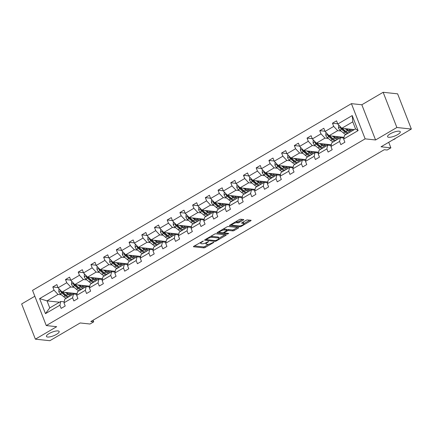 <?xml version="1.0" encoding="UTF-8"?>
<svg xmlns="http://www.w3.org/2000/svg" width="433" height="433" viewBox="0 0 433 433"><rect width="100%" height="100%" fill="white"/><g stroke="black" fill="none" stroke-linecap="round" stroke-linejoin="round"><path stroke-width="0.65" d="M388.71 137.288A6.825 1.959 158.7 0 0 396.206 135.383A6.825 1.959 158.7 0 0 400.287 131.756A6.825 1.959 158.7 0 0 399.139 131.177A6.825 1.959 158.7 0 0 391.643 133.083A6.825 1.959 158.7 0 0 387.567 136.714A6.825 1.959 158.7 0 0 388.71 137.288M47.587 337.026A6.825 1.959 158.7 0 0 55.083 335.12A6.825 1.959 158.7 0 0 59.159 331.494A6.825 1.959 158.7 0 0 58.017 330.92A6.825 1.959 158.7 0 0 50.52 332.825A6.825 1.959 158.7 0 0 46.445 336.452A6.825 1.959 158.7 0 0 47.587 337.026M203.304 240.986L193.849 246.247A1.045 0.303 158.7 0 0 193.437 246.691A1.045 0.303 158.7 0 0 193.616 246.778L203.846 247.871A1.045 0.303 158.7 0 0 205.21 247.465L213.713 242.485L213.875 242.117L211.818 243.048A3.35 0.963 158.7 0 1 207.439 244.353L206.584 244.261A3.35 0.963 158.7 0 1 206.027 243.979A3.35 0.963 158.7 0 1 207.326 242.567L208.587 241.554L206.53 242.48A3.35 0.963 158.7 0 1 202.151 243.784L201.302 243.692A3.35 0.963 158.7 0 1 200.739 243.411A3.35 0.963 158.7 0 1 202.043 242.004L203.304 240.986M34.829 296.242L21.65 303.955L35.376 339.163L49.849 340.711L80.165 322.964L90.01 324.014L93.717 321.843L93.079 320.209M383.151 92.289L361.836 104.764L375.568 139.973L396.877 127.497L383.151 92.289L397.624 93.837L411.35 129.045L381.035 146.792L390.88 147.848L388.715 142.295M396.877 127.497L411.35 129.045M243.324 220.051A1.045 0.303 158.7 0 0 243.736 219.612A1.045 0.303 158.7 0 0 243.557 219.52L240.688 219.217A1.045 0.303 158.7 0 0 239.319 219.623L229.88 225.149A1.045 0.303 158.7 0 0 229.474 225.588A1.045 0.303 158.7 0 0 229.652 225.68L239.882 226.773A1.045 0.303 158.7 0 0 241.246 226.362L250.685 220.835A1.045 0.303 158.7 0 0 251.091 220.397A1.045 0.303 158.7 0 0 250.918 220.31L247.454 219.937A1.045 0.303 158.7 0 0 246.085 220.343L242.042 222.708A1.045 0.303 158.7 0 0 241.636 223.152A1.045 0.303 158.7 0 0 241.814 223.239L243.53 223.423A2.798 0.806 158.7 0 1 244.001 223.661A2.798 0.806 158.7 0 1 242.328 225.149A2.798 0.806 158.7 0 1 239.254 225.929L232.516 225.209A2.798 0.806 158.7 0 1 232.05 224.971A2.798 0.806 158.7 0 1 233.723 223.488A2.798 0.806 158.7 0 1 236.797 222.703L237.917 222.822A1.045 0.303 158.7 0 0 239.287 222.416L243.324 220.051L243.102 219.471M390.88 147.848L387.167 150.018L384.277 149.704L90.822 321.535L93.717 321.843M375.568 139.973L365.143 138.858L46.266 325.573L32.54 290.364L351.417 103.649L365.143 138.858M35.376 339.163L56.685 326.688L46.266 325.573M215.813 233.782A1.045 0.303 158.7 0 0 214.443 234.188L205.004 239.714A1.045 0.303 158.7 0 0 204.598 240.158A1.045 0.303 158.7 0 0 204.771 240.245L215.001 241.338A1.045 0.303 158.7 0 0 216.37 240.932L225.809 235.406A1.045 0.303 158.7 0 0 226.215 234.962A1.045 0.303 158.7 0 0 226.042 234.875L215.813 233.782M217.442 232.434L226.881 226.903A1.045 0.303 158.7 0 1 228.251 226.497L238.48 227.59A1.045 0.303 158.7 0 1 238.653 227.677A1.045 0.303 158.7 0 1 238.247 228.121L234.21 230.486A1.045 0.303 158.7 0 1 232.84 230.892L228.694 230.448A1.045 0.303 158.7 0 0 227.325 230.859L224.646 232.429A1.045 0.303 158.7 0 0 224.234 232.867A1.045 0.303 158.7 0 0 224.413 232.954L228.732 233.419L227.612 234.074L217.209 232.959A1.045 0.303 158.7 0 1 217.036 232.873A1.045 0.303 158.7 0 1 217.442 232.434M343.65 139.053L344.522 135.318L355.525 128.877L358.075 130.609L343.65 139.053L344.895 142.24L340.82 144.627L339.575 141.439L330.936 146.5L332.181 149.688L328.106 152.07L326.861 148.887L318.223 153.942L319.467 157.13L315.392 159.517L314.152 156.329L305.514 161.385L306.753 164.572L302.678 166.959L301.438 163.771L292.8 168.832L294.039 172.02L289.969 174.402L288.724 171.214L280.086 176.274L281.331 179.462L277.255 181.849L276.01 178.661L267.372 183.716L268.617 186.904L264.541 189.291L263.296 186.103L254.658 191.159L255.903 194.347L251.827 196.734L250.588 193.546L241.95 198.606L243.189 201.794L239.113 204.176L237.874 200.993L229.236 206.048L230.475 209.236L226.405 211.623L225.16 208.435L216.522 213.491L217.767 216.679L213.691 219.066L212.446 215.878L203.808 220.938L205.053 224.126L200.977 226.508L199.732 223.32L191.099 228.38L192.339 231.568L188.263 233.955L187.024 230.767L178.385 235.823L179.625 239.011L175.554 241.398L174.31 238.21L165.671 243.265L166.916 246.453L162.84 248.84L161.596 245.652L152.957 250.712L154.202 253.9L150.127 256.287L148.882 253.099L140.243 258.155L141.488 261.343L137.413 263.729L136.173 260.542L127.535 265.597L128.774 268.785L124.699 271.172L123.459 267.984L114.821 273.044L116.06 276.232L111.99 278.614L110.745 275.426L102.107 280.487L103.352 283.675L99.276 286.061L98.031 282.873L89.393 287.929L90.638 291.117L86.562 293.504L85.317 290.316L76.684 295.376L77.924 298.559L73.848 300.946L72.609 297.758L63.97 302.819L65.21 306.007L61.14 308.393L59.895 305.205L45.47 313.649L39.609 298.613L54.033 290.17L52.788 286.982L56.864 284.595L58.109 287.783L66.747 282.727L65.502 279.539L69.578 277.152L70.823 280.34L79.456 275.28L78.216 272.092L82.292 269.71L83.531 272.898L92.169 267.838L90.93 264.65L95 262.263L96.245 265.451L104.883 260.395L103.639 257.207L107.714 254.821L108.959 258.008L117.597 252.948L116.353 249.765L120.428 247.378L121.673 250.566L130.311 245.506L129.066 242.318L133.142 239.931L134.382 243.119L143.02 238.063L141.78 234.875L145.856 232.489L147.096 235.676L155.734 230.621L154.494 227.433L158.565 225.046L159.809 228.234L168.448 223.174L167.203 219.986L171.279 217.604L172.523 220.792L181.162 215.731L179.917 212.543L183.993 210.157L185.237 213.345L193.876 208.289L192.631 205.101L196.706 202.714L197.946 205.902L206.584 200.842L205.345 197.654L209.415 195.272L210.66 198.46L219.298 193.399L218.053 190.211L222.129 187.825L223.374 191.013L232.012 185.957L230.767 182.769L234.843 180.382L236.088 183.57L244.726 178.515L243.481 175.327L247.557 172.94L248.796 176.128L257.435 171.067L256.195 167.88L260.271 165.498L261.51 168.681L270.149 163.625L268.909 160.437L272.979 158.05L274.224 161.238L282.863 156.183L281.618 152.995L285.693 150.608L286.938 153.796L295.577 148.736L294.332 145.548L298.407 143.166L299.652 146.354L308.291 141.293L307.046 138.105L311.121 135.718L312.361 138.906L320.999 133.851L319.76 130.663L323.835 128.276L325.075 131.464L333.713 126.409L332.468 123.221L336.544 120.834L337.789 124.022L352.213 115.573L358.075 130.609M344.056 137.326L329.064 135.718L337.702 130.663L341.052 131.02M345.507 131.497L345.989 131.551M337.702 130.663L333.713 126.409M329.064 135.718L325.075 131.464M330.936 146.5L331.808 142.76L340.446 137.705L339.575 141.439M343.878 138.073L340.446 137.705M331.342 144.768L316.35 143.166L324.988 138.105L328.344 138.463M332.798 138.939L333.275 138.993M324.988 138.105L320.999 133.851M316.35 143.166L312.361 138.906M318.223 153.942L319.099 150.208L327.738 145.147L326.861 148.887M331.169 145.515L327.738 145.147M318.628 152.21L303.641 150.608L312.28 145.553L315.63 145.91M320.084 146.386L320.561 146.435M312.28 145.553L308.291 141.293M303.641 150.608L299.652 146.354M305.514 161.385L306.385 157.65L315.024 152.589L314.152 156.329M318.455 152.957L315.024 152.589M305.915 159.653L290.927 158.05L299.566 152.995L302.916 153.352M307.37 153.829L307.847 153.877M299.566 152.995L295.577 148.736M290.927 158.05L286.938 153.796M292.8 168.832L293.671 165.092L302.31 160.037L301.438 163.771M305.741 160.405L302.31 160.037M293.206 167.1L278.213 165.498L286.852 160.437L290.202 160.795M294.656 161.271L295.138 161.325M286.852 160.437L282.863 156.183M278.213 165.498L274.224 161.238M280.086 176.274L280.957 172.54L289.596 167.479L288.724 171.214M293.027 167.847L289.596 167.479M280.492 174.542L265.499 172.94L274.138 167.88L277.488 168.242M281.943 168.718L282.424 168.767M274.138 167.88L270.149 163.625M265.499 172.94L261.51 168.681M267.372 183.716L268.249 179.982L276.887 174.921L276.01 178.661M280.313 175.289L276.887 174.921M267.778 181.984L252.791 180.382L261.429 175.327L264.779 175.684M269.234 176.161L269.71 176.209M261.429 175.327L257.435 171.067M252.791 180.382L248.796 176.128M254.658 191.159L255.535 187.424L264.173 182.369L263.296 186.103M267.605 182.731L264.173 182.369M255.064 189.432L240.077 187.825L248.715 182.769L252.066 183.127M256.52 183.603L256.996 183.657M248.715 182.769L244.726 178.515M240.077 187.825L236.088 183.57M241.95 198.606L242.821 194.866L251.459 189.811L250.588 193.546M254.891 190.179L251.459 189.811M242.35 196.874L227.363 195.272L236.001 190.211L239.352 190.569M243.806 191.045L244.282 191.099M236.001 190.211L232.012 185.957M227.363 195.272L223.374 191.013M229.236 206.048L230.107 202.314L238.745 197.253L237.874 200.993M242.177 197.621L238.745 197.253M229.642 204.316L214.649 202.714L223.287 197.659L226.638 198.016M231.092 198.493L231.574 198.541M223.287 197.659L219.298 193.399M214.649 202.714L210.66 198.46M216.522 213.491L217.393 209.756L226.031 204.695L225.16 208.435M229.463 205.063L226.031 204.695M216.928 211.759L201.935 210.157L210.573 205.101L213.929 205.459M218.378 205.935L218.86 205.984M210.573 205.101L206.584 200.842M201.935 210.157L197.946 205.902M203.808 220.938L204.685 217.198L213.323 212.143L212.446 215.878M216.754 212.511L213.323 212.143M204.214 219.206L189.226 217.604L197.865 212.543L201.215 212.901M205.67 213.377L206.146 213.431M197.865 212.543L193.876 208.289M189.226 217.604L185.237 213.345M191.099 228.38L191.971 224.646L200.609 219.585L199.732 223.32M204.04 219.953L200.609 219.585M191.5 226.648L176.512 225.046L185.151 219.986L188.501 220.348M192.956 220.825L193.432 220.873M185.151 219.986L181.162 215.731M176.512 225.046L172.523 220.792M178.385 235.823L179.257 232.088L187.895 227.027L187.024 230.767M191.326 227.395L187.895 227.027M178.791 234.091L163.798 232.489L172.437 227.433L175.787 227.79M180.242 228.267L180.723 228.315M172.437 227.433L168.448 223.174M163.798 232.489L159.809 228.234M165.671 243.265L166.543 239.53L175.181 234.475L174.31 238.21M178.613 234.838L175.181 234.475M166.077 241.538L151.085 239.931L159.723 234.875L163.073 235.233M167.528 235.709L168.009 235.763M159.723 234.875L155.734 230.621M151.085 239.931L147.096 235.676M152.957 250.712L153.834 246.972L162.472 241.917L161.596 245.652M165.899 242.285L162.472 241.917M153.363 248.98L138.376 247.378L147.014 242.318L150.365 242.675M154.819 243.151L155.295 243.205M147.014 242.318L143.02 238.063M138.376 247.378L134.382 243.119M140.243 258.155L141.12 254.42L149.758 249.359L148.882 253.099M153.19 249.727L149.758 249.359M140.649 256.423L125.662 254.821L134.3 249.765L137.651 250.122M142.105 250.599L142.581 250.647M134.3 249.765L130.311 245.506M125.662 254.821L121.673 250.566M127.535 265.597L128.406 261.862L137.044 256.807L136.173 260.542M140.476 257.17L137.044 256.807M127.935 263.865L112.948 262.263L121.586 257.207L124.937 257.565M129.391 258.041L129.868 258.09M121.586 257.207L117.597 252.948M112.948 262.263L108.959 258.008M114.821 273.044L115.692 269.304L124.331 264.249L123.459 267.984M127.762 264.617L124.331 264.249M115.227 271.312L100.234 269.71L108.872 264.65L112.223 265.007M116.677 265.483L117.159 265.537M108.872 264.65L104.883 260.395M100.234 269.71L96.245 265.451M102.107 280.487L102.978 276.752L111.617 271.691L110.745 275.426M115.048 272.059L111.617 271.691M102.513 278.755L87.52 277.152L96.158 272.092L99.514 272.454M103.963 272.931L104.445 272.979M96.158 272.092L92.169 267.838M87.52 277.152L83.531 272.898M89.393 287.929L90.27 284.194L98.908 279.133L98.031 282.873M102.34 279.501L98.908 279.133M89.799 286.197L74.812 284.595L83.45 279.539L86.8 279.897M91.255 280.373L91.731 280.422M83.45 279.539L79.456 275.28M74.812 284.595L70.823 280.34M76.684 295.376L77.556 291.636L86.194 286.581L85.317 290.316M89.626 286.944L86.194 286.581M77.085 293.644L62.098 292.042L70.736 286.982L74.086 287.339M78.541 287.815L79.017 287.869M70.736 286.982L66.747 282.727M62.098 292.042L58.109 287.783M63.97 302.819L64.842 299.079L73.48 294.023L72.609 297.758M76.912 294.391L73.48 294.023M59.51 302.202L47.018 300.865L58.022 294.424L61.372 294.786M65.827 295.257L66.303 295.311M58.022 294.424L54.033 290.17M39.609 298.613L47.018 300.865L49.768 307.906L60.766 301.465L59.895 305.205M361.836 104.764L351.417 103.649M355.525 128.877L352.781 121.835L341.778 128.276L354.27 129.613M64.198 301.833L60.766 301.465M343.991 137.597L343.878 137.304M331.277 145.044L331.164 144.746M318.564 152.486L318.45 152.194M305.85 159.929L305.736 159.636M293.141 167.376L293.022 167.078M280.427 174.818L280.313 174.521M267.713 182.261L267.599 181.968M254.999 189.703L254.885 189.41M242.291 197.15L242.171 196.853M229.577 204.593L229.463 204.3M216.863 212.035L216.749 211.742M204.149 219.482L204.035 219.185M191.435 226.924L191.321 226.627M178.726 234.367L178.607 234.074M166.012 241.809L165.899 241.517M153.298 249.256L153.185 248.959M140.584 256.699L140.471 256.406M127.876 264.141L127.757 263.849M115.162 271.588L115.048 271.291M102.448 279.031L102.334 278.733M89.734 286.473L89.62 286.181M77.02 293.92L76.906 293.623M49.768 307.906L45.47 313.649M341.778 128.276L337.789 124.022M352.213 115.573L352.781 121.835M58.011 287.539L52.788 286.982M70.725 280.097L65.502 279.539M83.439 272.655L78.216 272.092M96.153 265.207L90.93 264.65M108.862 257.765L103.639 257.207M121.576 250.323L116.353 249.765M134.29 242.875L129.066 242.318M147.004 235.433L141.78 234.875M159.712 227.991L154.494 227.433M172.426 220.549L167.203 219.986M185.14 213.101L179.917 212.543M197.854 205.659L192.631 205.101M210.568 198.217L205.345 197.654M223.276 190.769L218.053 190.211M235.99 183.327L230.767 182.769M248.704 175.885L243.481 175.327M261.418 168.437L256.195 167.88M274.127 160.995L268.909 160.437M286.841 153.553L281.618 152.995M299.555 146.11L294.332 145.548M312.269 138.663L307.046 138.105M324.983 131.221L319.76 130.663M337.691 123.778L332.468 123.221M200.36 242.437A3.35 0.963 158.7 0 0 200.365 242.458L200.739 243.411M205.637 242.94A3.35 0.963 158.7 0 0 205.653 243.027L206.027 243.979M194.363 245.944L203.472 246.918A1.045 0.303 158.7 0 0 204.841 246.512L208.722 244.239M218.925 238.264L224.922 234.756M205.523 239.411L206.362 239.503M206.682 239.287L206.519 239.655L215.499 240.613L217.615 239.649A3.35 0.963 158.7 0 0 218.919 238.242A3.35 0.963 158.7 0 0 218.356 237.955L212.219 237.3A3.35 0.963 158.7 0 0 207.84 238.605L206.682 239.287L206.503 238.837M218.919 238.242L218.546 237.289A3.35 0.963 158.7 0 0 217.983 237.008L218.356 237.955M210.562 236.461A3.35 0.963 158.7 0 1 211.845 236.348L217.983 237.008M237.36 227.471L233.836 229.533L234.21 230.486M226.805 229.993L226.952 229.907A1.045 0.303 158.7 0 1 228.321 229.501L232.467 229.939A1.045 0.303 158.7 0 0 233.836 229.533M224.207 232.797L223.049 232.673M219.666 232.31L217.961 232.131M224.386 229.988A2.798 0.806 158.7 0 0 221.312 230.773A2.798 0.806 158.7 0 0 219.639 232.261A2.798 0.806 158.7 0 0 220.105 232.494L222.481 232.748A1.045 0.303 158.7 0 0 223.85 232.342L226.529 230.773A1.045 0.303 158.7 0 0 226.935 230.329A1.045 0.303 158.7 0 0 226.762 230.242L224.386 229.988L224.018 229.035A2.798 0.806 158.7 0 0 223.152 229.089M226.935 230.329L226.562 229.382A1.045 0.303 158.7 0 0 226.389 229.29L226.762 230.242M224.018 229.035L226.389 229.29M235.606 221.799A2.798 0.806 158.7 0 1 236.423 221.75L237.549 221.869A1.045 0.303 158.7 0 0 238.919 221.463L242.437 219.401M244.001 223.661L243.627 222.708A2.798 0.806 158.7 0 0 243.162 222.47L243.53 223.423M242.561 222.405L243.162 222.47M243.974 223.596L249.798 220.186M230.399 224.846L232.077 225.025M59.364 289.125L58.904 289.396L58.834 291.777A2.825 1.31 59.6 0 0 60.328 293.91L63.689 296.713A8.157 3.789 59.6 0 0 66.438 298.148M68.041 293.552A6.771 3.145 59.6 0 0 67.916 292.887L67.867 292.654M65.448 292.399L67.764 294.326A8.157 3.789 59.6 0 0 70.509 295.761M72.836 294.402A8.157 3.789 59.6 0 0 73.069 293.211M66.823 292.546L67.77 293.341A6.771 3.145 59.6 0 0 71.239 294.348A6.771 3.145 59.6 0 0 72.073 293.109M60.891 290.754L60.728 291.593A2.825 1.31 59.6 0 0 61.876 293.006L65.237 295.809A8.157 3.789 59.6 0 0 67.986 297.244M70.541 293.931A8.157 3.789 59.6 0 0 70.427 292.93M69.616 292.843A6.771 3.145 -120.4 0 1 69.583 294.413M67.147 295.918A6.771 3.145 -120.4 0 1 65.248 294.819L61.887 292.015A1.44 0.666 -120.4 0 1 61.562 291.68L60.728 291.593M68.961 296.67A8.157 3.789 -120.4 0 1 66.217 295.236L62.855 292.432A2.825 1.31 -120.4 0 1 62.482 292.08M70.325 294.554A6.771 3.145 59.6 0 0 70.639 292.952M72.078 281.683L71.618 281.953L71.542 284.335A2.825 1.31 59.6 0 0 73.042 286.467L76.403 289.271A8.157 3.789 59.6 0 0 79.147 290.705M80.754 286.11A6.771 3.145 59.6 0 0 80.63 285.444L80.581 285.212M78.162 284.952L80.473 286.884A8.157 3.789 59.6 0 0 83.223 288.318M85.545 286.96A8.157 3.789 59.6 0 0 85.783 285.769M79.531 285.103L80.484 285.894A6.771 3.145 59.6 0 0 83.953 286.9A6.771 3.145 59.6 0 0 84.787 285.661M73.605 283.306L73.442 284.145A2.825 1.31 59.6 0 0 74.59 285.564L77.951 288.367A8.157 3.789 59.6 0 0 80.695 289.796M83.255 286.489A8.157 3.789 59.6 0 0 83.141 285.488M82.33 285.401A6.771 3.145 -120.4 0 1 82.297 286.971M79.856 288.475A6.771 3.145 -120.4 0 1 77.956 287.377L74.6 284.573A1.44 0.666 -120.4 0 1 74.276 284.237L73.442 284.145M81.675 289.228A8.157 3.789 -120.4 0 1 78.925 287.793L75.569 284.99A2.825 1.31 -120.4 0 1 75.196 284.638M83.039 287.111A6.771 3.145 59.6 0 0 83.353 285.509M84.792 274.241L84.332 274.511L84.256 276.887A2.825 1.31 59.6 0 0 85.756 279.025L89.111 281.829A8.157 3.789 59.6 0 0 91.861 283.263M93.468 278.668A6.771 3.145 59.6 0 0 93.344 278.002L93.29 277.77M90.876 277.51L93.187 279.442A8.157 3.789 59.6 0 0 95.937 280.876M98.259 279.512A8.157 3.789 59.6 0 0 98.491 278.327M92.245 277.656L93.198 278.451A6.771 3.145 59.6 0 0 96.667 279.458A6.771 3.145 59.6 0 0 97.495 278.219M86.313 275.864L86.156 276.703A2.825 1.31 59.6 0 0 87.304 278.116L90.659 280.92A8.157 3.789 59.6 0 0 93.409 282.354M95.969 279.041A8.157 3.789 59.6 0 0 95.855 278.046M95.038 277.954A6.771 3.145 -120.4 0 1 95.011 279.523M92.57 281.033A6.771 3.145 -120.4 0 1 90.67 279.929L87.309 277.125A1.44 0.666 -120.4 0 1 86.99 276.795L86.156 276.703M94.389 281.78A8.157 3.789 -120.4 0 1 91.639 280.346L88.278 277.542A2.825 1.31 -120.4 0 1 87.91 277.196M95.747 279.669A6.771 3.145 59.6 0 0 96.061 278.067M97.506 266.793L97.041 267.064L96.97 269.445A2.825 1.31 59.6 0 0 98.464 271.578L101.825 274.381A8.157 3.789 59.6 0 0 104.575 275.816M106.182 271.22A6.771 3.145 59.6 0 0 106.058 270.56L106.004 270.327M103.584 270.068L105.901 272A8.157 3.789 59.6 0 0 108.651 273.429M110.972 272.07A8.157 3.789 59.6 0 0 111.205 270.879M104.959 270.214L105.912 271.009A6.771 3.145 59.6 0 0 109.381 272.016A6.771 3.145 59.6 0 0 110.209 270.777M99.027 268.422L98.87 269.261A2.825 1.31 59.6 0 0 100.012 270.674L103.373 273.477A8.157 3.789 59.6 0 0 106.123 274.912M108.683 271.599A8.157 3.789 59.6 0 0 108.564 270.598M107.752 270.511A6.771 3.145 -120.4 0 1 107.725 272.081M105.284 273.591A6.771 3.145 -120.4 0 1 103.384 272.487L100.023 269.683A1.44 0.666 -120.4 0 1 99.704 269.348L98.87 269.261M107.103 274.338A8.157 3.789 -120.4 0 1 104.353 272.904L100.992 270.1A2.825 1.31 -120.4 0 1 100.624 269.748M108.461 272.227A6.771 3.145 59.6 0 0 108.775 270.62M110.215 259.351L109.755 259.621L109.684 262.003A2.825 1.31 59.6 0 0 111.178 264.135L114.539 266.939A8.157 3.789 59.6 0 0 117.289 268.373M118.891 263.778A6.771 3.145 59.6 0 0 118.772 263.112L118.718 262.88M116.298 262.625L118.615 264.552A8.157 3.789 59.6 0 0 121.359 265.986M123.686 264.628A8.157 3.789 59.6 0 0 123.919 263.437M117.673 262.771L118.626 263.562A6.771 3.145 59.6 0 0 122.09 264.568A6.771 3.145 59.6 0 0 122.923 263.329M111.741 260.975L111.579 261.813A2.825 1.31 59.6 0 0 112.726 263.232L116.087 266.035A8.157 3.789 59.6 0 0 118.837 267.464M121.392 264.157A8.157 3.789 59.6 0 0 121.278 263.156M120.466 263.069A6.771 3.145 -120.4 0 1 120.434 264.639M117.998 266.143A6.771 3.145 -120.4 0 1 116.098 265.045L112.737 262.241A1.44 0.666 -120.4 0 1 112.412 261.905L111.579 261.813M119.811 266.896A8.157 3.789 -120.4 0 1 117.067 265.461L113.706 262.658A2.825 1.31 -120.4 0 1 113.338 262.306M121.175 264.779A6.771 3.145 59.6 0 0 121.489 263.177M122.929 251.909L122.469 252.179L122.398 254.555A2.825 1.31 59.6 0 0 123.892 256.693L127.253 259.497A8.157 3.789 59.6 0 0 129.997 260.931M131.605 256.336A6.771 3.145 59.6 0 0 131.48 255.67L131.432 255.438M129.012 255.178L131.329 257.11A8.157 3.789 59.6 0 0 134.073 258.544M136.395 257.186A8.157 3.789 59.6 0 0 136.633 255.995M130.382 255.324L131.334 256.12A6.771 3.145 59.6 0 0 134.804 257.126A6.771 3.145 59.6 0 0 135.637 255.887M124.455 253.532L124.293 254.371A2.825 1.31 59.6 0 0 125.44 255.784L128.801 258.588A8.157 3.789 59.6 0 0 131.545 260.022M134.106 256.709A8.157 3.789 59.6 0 0 133.992 255.714M133.18 255.627A6.771 3.145 -120.4 0 1 133.148 257.197M130.706 258.701A6.771 3.145 -120.4 0 1 128.812 257.597L125.451 254.793A1.44 0.666 -120.4 0 1 125.126 254.463L124.293 254.371M132.525 259.448A8.157 3.789 -120.4 0 1 129.776 258.019L126.42 255.216A2.825 1.31 -120.4 0 1 126.046 254.864M133.889 257.337A6.771 3.145 59.6 0 0 134.203 255.735M135.643 244.461L135.183 244.732L135.107 247.113A2.825 1.31 59.6 0 0 136.606 249.251L139.967 252.055A8.157 3.789 59.6 0 0 142.711 253.484M144.319 248.894A6.771 3.145 59.6 0 0 144.194 248.228L144.146 247.995M141.726 247.736L144.037 249.668A8.157 3.789 59.6 0 0 146.787 251.102M149.109 249.738A8.157 3.789 59.6 0 0 149.347 248.547M143.096 247.882L144.048 248.677A6.771 3.145 59.6 0 0 147.518 249.684A6.771 3.145 59.6 0 0 148.346 248.445M137.169 246.09L137.007 246.929A2.825 1.31 59.6 0 0 138.154 248.342L141.515 251.145A8.157 3.789 59.6 0 0 144.259 252.58M146.819 249.267A8.157 3.789 59.6 0 0 146.706 248.266M145.894 248.179A6.771 3.145 -120.4 0 1 145.861 249.749M143.42 251.259A6.771 3.145 -120.4 0 1 141.521 250.155L138.165 247.351A1.44 0.666 -120.4 0 1 137.84 247.016L137.007 246.929M145.239 252.006A8.157 3.789 -120.4 0 1 142.489 250.572L139.128 247.768A2.825 1.31 -120.4 0 1 138.76 247.416M146.603 249.895A6.771 3.145 59.6 0 0 146.911 248.288M148.357 237.019L147.897 237.289L147.821 239.671A2.825 1.31 59.6 0 0 149.315 241.803L152.676 244.607A8.157 3.789 59.6 0 0 155.425 246.041M157.033 241.446A6.771 3.145 59.6 0 0 156.908 240.78L156.854 240.548M154.44 240.293L156.751 242.22A8.157 3.789 59.6 0 0 159.501 243.655M161.823 242.296A8.157 3.789 59.6 0 0 162.056 241.105M155.81 240.439L156.762 241.235A6.771 3.145 59.6 0 0 160.232 242.236A6.771 3.145 59.6 0 0 161.06 241.002M149.878 238.648L149.721 239.487A2.825 1.31 59.6 0 0 150.868 240.9L154.224 243.703A8.157 3.789 59.6 0 0 156.973 245.138M159.533 241.825A8.157 3.789 59.6 0 0 159.42 240.824M158.602 240.737A6.771 3.145 -120.4 0 1 158.575 242.307M156.134 243.811A6.771 3.145 -120.4 0 1 154.235 242.713L150.873 239.909A1.44 0.666 -120.4 0 1 150.554 239.573L149.721 239.487M157.953 244.564A8.157 3.789 -120.4 0 1 155.203 243.13L151.842 240.326A2.825 1.31 -120.4 0 1 151.474 239.974M159.312 242.448A6.771 3.145 59.6 0 0 159.625 240.845M161.071 229.577L160.605 229.847L160.535 232.229A2.825 1.31 59.6 0 0 162.029 234.361L165.39 237.165A8.157 3.789 59.6 0 0 168.139 238.599M169.741 234.004A6.771 3.145 59.6 0 0 169.622 233.338L169.568 233.106M167.149 232.846L169.465 234.778A8.157 3.789 59.6 0 0 172.215 236.212M174.537 234.854A8.157 3.789 59.6 0 0 174.77 233.663M168.524 232.997L169.476 233.788A6.771 3.145 59.6 0 0 172.94 234.794A6.771 3.145 59.6 0 0 173.774 233.555M162.591 231.2L162.435 232.039A2.825 1.31 59.6 0 0 163.577 233.452L166.938 236.256A8.157 3.789 59.6 0 0 169.687 237.69M172.247 234.383A8.157 3.789 59.6 0 0 172.128 233.382M171.316 233.295A6.771 3.145 -120.4 0 1 171.284 234.865M168.848 236.369A6.771 3.145 -120.4 0 1 166.949 235.271L163.587 232.467A1.44 0.666 -120.4 0 1 163.263 232.131L162.435 232.039M170.662 237.116A8.157 3.789 -120.4 0 1 167.917 235.687L164.556 232.884A2.825 1.31 -120.4 0 1 164.188 232.532M172.025 235.005A6.771 3.145 59.6 0 0 172.339 233.403M173.779 222.134L173.319 222.405L173.249 224.781A2.825 1.31 59.6 0 0 174.743 226.919L178.104 229.723A8.157 3.789 59.6 0 0 180.853 231.152M182.455 226.562A6.771 3.145 59.6 0 0 182.331 225.896L182.282 225.663M179.863 225.404L182.179 227.336A8.157 3.789 59.6 0 0 184.923 228.77M187.251 227.406A8.157 3.789 59.6 0 0 187.484 226.221M181.238 225.55L182.185 226.345A6.771 3.145 59.6 0 0 185.654 227.352A6.771 3.145 59.6 0 0 186.488 226.113M175.305 223.758L175.143 224.597A2.825 1.31 59.6 0 0 176.291 226.01L179.652 228.813A8.157 3.789 59.6 0 0 182.401 230.248M184.956 226.935A8.157 3.789 59.6 0 0 184.842 225.934M184.03 225.847A6.771 3.145 -120.4 0 1 183.998 227.417M181.562 228.927A6.771 3.145 -120.4 0 1 179.663 227.823L176.301 225.019A1.44 0.666 -120.4 0 1 175.977 224.684L175.143 224.597M183.376 229.674A8.157 3.789 -120.4 0 1 180.631 228.24L177.27 225.436A2.825 1.31 -120.4 0 1 176.897 225.09M184.739 227.563A6.771 3.145 59.6 0 0 185.053 225.961M186.493 214.687L186.033 214.957L185.957 217.339A2.825 1.31 59.6 0 0 187.457 219.471L190.818 222.275A8.157 3.789 59.6 0 0 193.562 223.709M195.169 219.114A6.771 3.145 59.6 0 0 195.045 218.454L194.996 218.221M192.577 217.961L194.888 219.894A8.157 3.789 59.6 0 0 197.637 221.323M199.959 219.964A8.157 3.789 59.6 0 0 200.198 218.773M193.946 218.108L194.899 218.903A6.771 3.145 59.6 0 0 198.368 219.91A6.771 3.145 59.6 0 0 199.202 218.67M188.019 216.316L187.857 217.155A2.825 1.31 59.6 0 0 189.005 218.568L192.366 221.371A8.157 3.789 59.6 0 0 195.11 222.806M197.67 219.493A8.157 3.789 59.6 0 0 197.556 218.492M196.744 218.405A6.771 3.145 -120.4 0 1 196.712 219.975M194.271 221.485A6.771 3.145 -120.4 0 1 192.371 220.381L189.015 217.577A1.44 0.666 -120.4 0 1 188.691 217.242L187.857 217.155M196.089 222.232A8.157 3.789 -120.4 0 1 193.34 220.798L189.984 217.994A2.825 1.31 -120.4 0 1 189.611 217.642M197.453 220.116A6.771 3.145 59.6 0 0 197.767 218.513M199.207 207.245L198.747 207.515L198.671 209.897A2.825 1.31 59.6 0 0 200.17 212.029L203.526 214.833A8.157 3.789 59.6 0 0 206.276 216.267M207.883 211.672A6.771 3.145 59.6 0 0 207.759 211.006L207.705 210.774M205.291 210.519L207.602 212.446A8.157 3.789 59.6 0 0 210.351 213.88M212.673 212.522A8.157 3.789 59.6 0 0 212.906 211.331M206.66 210.665L207.613 211.456A6.771 3.145 59.6 0 0 211.082 212.462A6.771 3.145 59.6 0 0 211.91 211.223M200.728 208.868L200.571 209.707A2.825 1.31 59.6 0 0 201.718 211.125L205.074 213.929A8.157 3.789 59.6 0 0 207.824 215.358M210.384 212.051A8.157 3.789 59.6 0 0 210.27 211.05M209.458 210.963A6.771 3.145 -120.4 0 1 209.426 212.533M206.985 214.037A6.771 3.145 -120.4 0 1 205.085 212.939L201.724 210.135A1.44 0.666 -120.4 0 1 201.405 209.799L200.571 209.707M208.803 214.79A8.157 3.789 -120.4 0 1 206.054 213.355L202.693 210.552A2.825 1.31 -120.4 0 1 202.325 210.2M210.162 212.673A6.771 3.145 59.6 0 0 210.476 211.071M211.921 199.802L211.456 200.073L211.385 202.449A2.825 1.31 59.6 0 0 212.879 204.587L216.24 207.391A8.157 3.789 59.6 0 0 218.99 208.825M220.597 204.23A6.771 3.145 59.6 0 0 220.473 203.564L220.419 203.331M217.999 203.072L220.316 205.004A8.157 3.789 59.6 0 0 223.065 206.438M225.387 205.08A8.157 3.789 59.6 0 0 225.62 203.889M219.374 203.218L220.327 204.013A6.771 3.145 59.6 0 0 223.796 205.02A6.771 3.145 59.6 0 0 224.624 203.781M213.442 201.426L213.285 202.265A2.825 1.31 59.6 0 0 214.427 203.678L217.788 206.481A8.157 3.789 59.6 0 0 220.538 207.916M223.098 204.603A8.157 3.789 59.6 0 0 222.979 203.607M222.167 203.521A6.771 3.145 -120.4 0 1 222.14 205.09M219.699 206.595A6.771 3.145 -120.4 0 1 217.799 205.491L214.438 202.687A1.44 0.666 -120.4 0 1 214.119 202.357L213.285 202.265M221.517 207.342A8.157 3.789 -120.4 0 1 218.768 205.913L215.407 203.109A2.825 1.31 -120.4 0 1 215.039 202.758M222.876 205.231A6.771 3.145 59.6 0 0 223.19 203.629M224.63 192.355L224.17 192.625L224.099 195.007A2.825 1.31 59.6 0 0 225.593 197.145L228.954 199.949A8.157 3.789 59.6 0 0 231.704 201.377M233.306 196.788A6.771 3.145 59.6 0 0 233.187 196.122L233.133 195.889M230.713 195.629L233.03 197.562A8.157 3.789 59.6 0 0 235.774 198.996M238.101 197.632A8.157 3.789 59.6 0 0 238.334 196.441M232.088 195.776L233.041 196.571A6.771 3.145 59.6 0 0 236.505 197.578A6.771 3.145 59.6 0 0 237.338 196.338M226.156 193.984L225.994 194.823A2.825 1.31 59.6 0 0 227.141 196.236L230.502 199.039A8.157 3.789 59.6 0 0 233.252 200.474M235.806 197.161A8.157 3.789 59.6 0 0 235.693 196.16M234.881 196.073A6.771 3.145 -120.4 0 1 234.848 197.643M232.413 199.153A6.771 3.145 -120.4 0 1 230.513 198.049L227.152 195.245A1.44 0.666 -120.4 0 1 226.827 194.91L225.994 194.823M234.226 199.9A8.157 3.789 -120.4 0 1 231.482 198.466L228.121 195.662A2.825 1.31 -120.4 0 1 227.753 195.31M235.59 197.789A6.771 3.145 59.6 0 0 235.904 196.181M237.344 184.913L236.883 185.183L236.813 187.565A2.825 1.31 59.6 0 0 238.307 189.697L241.668 192.501A8.157 3.789 59.6 0 0 244.412 193.935M246.02 189.34A6.771 3.145 59.6 0 0 245.895 188.674L245.847 188.442M243.427 188.187L245.744 190.114A8.157 3.789 59.6 0 0 248.488 191.548M250.81 190.19A8.157 3.789 59.6 0 0 251.048 188.999M244.797 188.333L245.749 189.129A6.771 3.145 59.6 0 0 249.219 190.13A6.771 3.145 59.6 0 0 250.052 188.896M238.87 186.542L238.707 187.381A2.825 1.31 59.6 0 0 239.855 188.793L243.216 191.597A8.157 3.789 59.6 0 0 245.96 193.031M248.52 189.719A8.157 3.789 59.6 0 0 248.407 188.718M247.595 188.631A6.771 3.145 -120.4 0 1 247.562 190.201M245.121 191.705A6.771 3.145 -120.4 0 1 243.227 190.607L239.866 187.803A1.44 0.666 -120.4 0 1 239.541 187.467L238.707 187.381M246.94 192.458A8.157 3.789 -120.4 0 1 244.19 191.023L240.835 188.22A2.825 1.31 -120.4 0 1 240.461 187.868M248.304 190.341A6.771 3.145 59.6 0 0 248.618 188.739M250.058 177.47L249.597 177.741L249.522 180.123A2.825 1.31 59.6 0 0 251.021 182.255L254.382 185.059A8.157 3.789 59.6 0 0 257.126 186.493M258.734 181.898A6.771 3.145 59.6 0 0 258.609 181.232L258.561 180.999M256.141 180.74L258.452 182.672A8.157 3.789 59.6 0 0 261.202 184.106M263.524 182.748A8.157 3.789 59.6 0 0 263.762 181.557M257.511 180.886L258.463 181.681A6.771 3.145 59.6 0 0 261.933 182.688A6.771 3.145 59.6 0 0 262.761 181.449M251.584 179.094L251.421 179.933A2.825 1.31 59.6 0 0 252.569 181.346L255.93 184.149A8.157 3.789 59.6 0 0 258.674 185.584M261.234 182.271A8.157 3.789 59.6 0 0 261.121 181.275M260.309 181.189A6.771 3.145 -120.4 0 1 260.276 182.758M257.835 184.263A6.771 3.145 -120.4 0 1 255.935 183.164L252.58 180.361A1.44 0.666 -120.4 0 1 252.255 180.025L251.421 179.933M259.654 185.01A8.157 3.789 -120.4 0 1 256.904 183.581L253.543 180.778A2.825 1.31 -120.4 0 1 253.175 180.426M261.018 182.899A6.771 3.145 59.6 0 0 261.326 181.297M262.771 170.028L262.311 170.293L262.236 172.675A2.825 1.31 59.6 0 0 263.729 174.813L267.091 177.617A8.157 3.789 59.6 0 0 269.84 179.046M271.448 174.456A6.771 3.145 59.6 0 0 271.323 173.79L271.269 173.557M268.855 173.297L271.166 175.23A8.157 3.789 59.6 0 0 273.916 176.664M276.238 175.3A8.157 3.789 59.6 0 0 276.471 174.115M270.224 173.444L271.177 174.239A6.771 3.145 59.6 0 0 274.646 175.246A6.771 3.145 59.6 0 0 275.475 174.006M264.292 171.652L264.135 172.491A2.825 1.31 59.6 0 0 265.283 173.904L268.639 176.707A8.157 3.789 59.6 0 0 271.388 178.142M273.948 174.829A8.157 3.789 59.6 0 0 273.835 173.828M273.017 173.741A6.771 3.145 -120.4 0 1 272.99 175.311M270.549 176.821A6.771 3.145 -120.4 0 1 268.649 175.717L265.288 172.913A1.44 0.666 -120.4 0 1 264.969 172.578L264.135 172.491M272.368 177.568A8.157 3.789 -120.4 0 1 269.618 176.134L266.257 173.33A2.825 1.31 -120.4 0 1 265.889 172.984M273.726 175.457A6.771 3.145 59.6 0 0 274.04 173.855M275.485 162.581L275.02 162.851L274.95 165.233A2.825 1.31 59.6 0 0 276.443 167.365L279.805 170.169A8.157 3.789 59.6 0 0 282.554 171.603M284.156 167.008A6.771 3.145 59.6 0 0 284.037 166.348L283.983 166.115M281.564 165.855L283.88 167.787A8.157 3.789 59.6 0 0 286.63 169.216M288.952 167.858A8.157 3.789 59.6 0 0 289.184 166.667M282.938 166.001L283.891 166.797A6.771 3.145 59.6 0 0 287.355 167.804A6.771 3.145 59.6 0 0 288.189 166.564M277.006 164.21L276.849 165.049A2.825 1.31 59.6 0 0 277.991 166.461L281.353 169.265A8.157 3.789 59.6 0 0 284.102 170.699M286.662 167.387A8.157 3.789 59.6 0 0 286.543 166.386M285.731 166.299A6.771 3.145 -120.4 0 1 285.699 167.869M283.263 169.373A6.771 3.145 -120.4 0 1 281.363 168.275L278.002 165.471A1.44 0.666 -120.4 0 1 277.677 165.135L276.849 165.049M285.082 170.126A8.157 3.789 -120.4 0 1 282.332 168.691L278.971 165.888A2.825 1.31 -120.4 0 1 278.603 165.536M286.44 168.009A6.771 3.145 59.6 0 0 286.754 166.407M288.194 155.138L287.734 155.409L287.664 157.791A2.825 1.31 59.6 0 0 289.157 159.923L292.519 162.727A8.157 3.789 59.6 0 0 295.268 164.161M296.87 159.566A6.771 3.145 59.6 0 0 296.751 158.9L296.697 158.667M294.278 158.413L296.594 160.34A8.157 3.789 59.6 0 0 299.338 161.774M301.666 160.416A8.157 3.789 59.6 0 0 301.898 159.225M295.652 158.559L296.6 159.349A6.771 3.145 59.6 0 0 300.069 160.356A6.771 3.145 59.6 0 0 300.903 159.117M289.72 156.762L289.558 157.601A2.825 1.31 59.6 0 0 290.705 159.019L294.067 161.823A8.157 3.789 59.6 0 0 296.816 163.252M299.371 159.945A8.157 3.789 59.6 0 0 299.257 158.943M298.445 158.857A6.771 3.145 -120.4 0 1 298.413 160.427M295.977 161.931A6.771 3.145 -120.4 0 1 294.077 160.832L290.716 158.029A1.44 0.666 -120.4 0 1 290.391 157.693L289.558 157.601M297.79 162.684A8.157 3.789 -120.4 0 1 295.046 161.249L291.685 158.446A2.825 1.31 -120.4 0 1 291.312 158.094M299.154 160.567A6.771 3.145 59.6 0 0 299.468 158.965M300.908 147.696L300.448 147.967L300.372 150.343A2.825 1.31 59.6 0 0 301.871 152.481L305.233 155.285A8.157 3.789 59.6 0 0 307.977 156.719M309.584 152.124A6.771 3.145 59.6 0 0 309.46 151.458L309.411 151.225M306.992 150.965L309.303 152.898A8.157 3.789 59.6 0 0 312.052 154.332M314.374 152.968A8.157 3.789 59.6 0 0 314.612 151.783M308.361 151.112L309.314 151.907A6.771 3.145 59.6 0 0 312.783 152.914A6.771 3.145 59.6 0 0 313.616 151.674M302.434 149.32L302.272 150.159A2.825 1.31 59.6 0 0 303.419 151.572L306.78 154.375A8.157 3.789 59.6 0 0 309.525 155.81M312.085 152.497A8.157 3.789 59.6 0 0 311.971 151.501M311.159 151.415A6.771 3.145 -120.4 0 1 311.127 152.984M308.686 154.489A6.771 3.145 -120.4 0 1 306.786 153.385L303.43 150.581A1.44 0.666 -120.4 0 1 303.105 150.251L302.272 150.159M310.504 155.236A8.157 3.789 -120.4 0 1 307.755 153.802L304.399 151.003A2.825 1.31 -120.4 0 1 304.026 150.652M311.868 153.125A6.771 3.145 59.6 0 0 312.182 151.523M313.622 140.249L313.162 140.519L313.086 142.901A2.825 1.31 59.6 0 0 314.585 145.039L317.941 147.842A8.157 3.789 59.6 0 0 320.691 149.271M322.298 144.682A6.771 3.145 59.6 0 0 322.174 144.016L322.12 143.783M319.706 143.523L322.017 145.456A8.157 3.789 59.6 0 0 324.766 146.89M327.088 145.526A8.157 3.789 59.6 0 0 327.321 144.335M321.075 143.669L322.028 144.465A6.771 3.145 59.6 0 0 325.497 145.472A6.771 3.145 59.6 0 0 326.325 144.232M315.143 141.878L314.986 142.717A2.825 1.31 59.6 0 0 316.133 144.129L319.494 146.933A8.157 3.789 59.6 0 0 322.239 148.367M324.799 145.055A8.157 3.789 59.6 0 0 324.685 144.054M323.873 143.967A6.771 3.145 -120.4 0 1 323.841 145.537M321.4 147.047A6.771 3.145 -120.4 0 1 319.5 145.943L316.139 143.139A1.44 0.666 -120.4 0 1 315.819 142.803L314.986 142.717M323.218 147.794A8.157 3.789 -120.4 0 1 320.469 146.359L317.108 143.556A2.825 1.31 -120.4 0 1 316.74 143.204M324.577 145.683A6.771 3.145 59.6 0 0 324.891 144.075M326.336 132.807L325.87 133.077L325.8 135.459A2.825 1.31 59.6 0 0 327.294 137.591L330.655 140.395A8.157 3.789 59.6 0 0 333.405 141.829M335.012 137.234A6.771 3.145 59.6 0 0 334.888 136.568L334.833 136.335M332.414 136.081L334.731 138.008A8.157 3.789 59.6 0 0 337.48 139.442M339.802 138.084A8.157 3.789 59.6 0 0 340.035 136.893M333.789 136.227L334.741 137.017A6.771 3.145 59.6 0 0 338.211 138.024A6.771 3.145 59.6 0 0 339.039 136.785M327.857 134.436L327.7 135.275A2.825 1.31 59.6 0 0 328.842 136.687L332.203 139.491A8.157 3.789 59.6 0 0 334.953 140.925M337.513 137.613A8.157 3.789 59.6 0 0 337.394 136.612M336.582 136.525A6.771 3.145 -120.4 0 1 336.555 138.095M334.114 139.599A6.771 3.145 -120.4 0 1 332.214 138.5L328.853 135.697A1.44 0.666 -120.4 0 1 328.533 135.361L327.7 135.275M335.932 140.352A8.157 3.789 -120.4 0 1 333.183 138.917L329.822 136.114A2.825 1.31 -120.4 0 1 329.453 135.762M337.291 138.235A6.771 3.145 59.6 0 0 337.605 136.633M392.596 140.027L395.085 138.879L394.631 138.831M339.044 125.364L338.584 125.635L338.514 128.016A2.825 1.31 59.6 0 0 340.008 130.149L343.369 132.953A8.157 3.789 59.6 0 0 346.119 134.387M347.721 129.792A6.771 3.145 59.6 0 0 347.602 129.126L347.547 128.893M345.128 128.633L347.445 130.566A8.157 3.789 59.6 0 0 350.189 132M352.516 130.642A8.157 3.789 59.6 0 0 352.749 129.451M346.503 128.78L347.455 129.575A6.771 3.145 59.6 0 0 350.919 130.582A6.771 3.145 59.6 0 0 351.753 129.343M340.571 126.988L340.408 127.827A2.825 1.31 59.6 0 0 341.556 129.24L344.917 132.043A8.157 3.789 59.6 0 0 347.667 133.478M350.227 130.165A8.157 3.789 59.6 0 0 350.108 129.169M349.296 129.083A6.771 3.145 -120.4 0 1 349.263 130.652M346.828 132.157A6.771 3.145 -120.4 0 1 344.928 131.053L341.567 128.249A1.44 0.666 -120.4 0 1 341.242 127.919L340.408 127.827M348.641 132.904A8.157 3.789 -120.4 0 1 345.897 131.475L342.535 128.671A2.825 1.31 -120.4 0 1 342.167 128.32M350.005 130.793A6.771 3.145 59.6 0 0 350.319 129.191M405.31 132.579L407.345 131.388M201.865 241.554L202.043 242.004M208.295 241.582L208.425 241.923M207.153 242.117L207.326 242.567M213.577 242.144L213.713 242.485M204.841 246.512L205.21 247.465M203.472 246.918L203.846 247.871M193.508 246.507L193.616 246.778M203.007 241.013L203.142 241.36M225.582 234.827L225.809 235.406M216.186 240.461L216.37 240.932M214.687 240.526L215.001 241.338M204.668 239.974L204.771 240.245M211.845 236.348L212.219 237.3M207.667 238.155L207.84 238.605M238.02 227.541L238.247 228.121M232.467 229.939L232.84 230.892M228.321 229.501L228.694 230.448M226.952 229.907L227.325 230.859M224.467 231.98L224.646 232.429M227.298 233.263L227.612 234.074M217.106 232.689L217.209 232.959M238.919 221.463L239.287 222.416M237.549 221.869L237.917 222.822M236.423 221.75L236.797 222.703M241.706 222.968L241.814 223.239M250.463 220.262L250.685 220.835M240.975 225.669L241.246 226.362M239.552 225.939L239.882 226.773M229.544 225.404L229.652 225.68M60.744 290.597L58.834 291.718M65.237 295.809L63.689 296.713M67.916 292.887L68.246 292.697M67.764 294.326L66.217 295.236M61.876 293.006L60.328 293.91M63.305 292.167L62.855 292.432M73.458 283.155L71.548 284.275M77.951 288.367L76.403 289.271M80.63 285.444L80.96 285.255M80.473 286.884L78.925 287.793M74.59 285.564L73.042 286.467M76.019 284.725L75.569 284.99M86.172 275.707L84.262 276.828M90.659 280.92L89.111 281.829M93.344 278.002L93.674 277.807M93.187 279.442L91.639 280.346M87.304 278.116L85.756 279.025M88.727 277.282L88.278 277.542M98.881 268.265L96.97 269.386M103.373 273.477L101.825 274.381M106.058 270.56L106.383 270.365M105.901 272L104.353 272.904M100.012 270.674L98.464 271.578M101.441 269.835L100.992 270.1M111.595 260.823L109.684 261.943M116.087 266.035L114.539 266.939M118.772 263.112L119.097 262.923M118.615 264.552L117.067 265.461M112.726 263.232L111.178 264.135M114.155 262.393L113.706 262.658M124.309 253.381L122.398 254.496M128.801 258.588L127.253 259.497M131.48 255.67L131.811 255.481M131.329 257.11L129.776 258.019M125.44 255.784L123.892 256.693M126.869 254.95L126.42 255.216M137.023 245.933L135.112 247.054M141.515 251.145L139.967 252.055M144.194 248.228L144.525 248.033M144.037 249.668L142.489 250.572M138.154 248.342L136.606 249.251M139.583 247.508L139.128 247.768M149.737 238.491L147.821 239.611M154.224 243.703L152.676 244.607M156.908 240.78L157.239 240.591M156.751 242.22L155.203 243.13M150.868 240.9L149.315 241.803M152.292 240.061L151.842 240.326M162.445 231.049L160.535 232.169M166.938 236.256L165.39 237.165M169.622 233.338L169.947 233.149M169.465 234.778L167.917 235.687M163.577 233.452L162.029 234.361M165.005 232.618L164.556 232.884M175.159 223.601L173.249 224.722M179.652 228.813L178.104 229.723M182.331 225.896L182.661 225.701M182.179 227.336L180.631 228.24M176.291 226.01L174.743 226.919M177.719 225.176L177.27 225.436M187.873 216.159L185.963 217.279M192.366 221.371L190.818 222.275M195.045 218.454L195.375 218.259M194.888 219.894L193.34 220.798M189.005 218.568L187.457 219.471M190.433 217.729L189.984 217.994M200.587 208.717L198.677 209.837M205.074 213.929L203.526 214.833M207.759 211.006L208.089 210.817M207.602 212.446L206.054 213.355M201.718 211.125L200.17 212.029M203.142 210.286L202.693 210.552M213.301 201.275L211.385 202.39M217.788 206.481L216.24 207.391M220.473 203.564L220.798 203.375M220.316 205.004L218.768 205.913M214.427 203.678L212.879 204.587M215.856 202.844L215.407 203.109M226.01 193.827L224.099 194.947M230.502 199.039L228.954 199.949M233.187 196.122L233.511 195.927M233.03 197.562L231.482 198.466M227.141 196.236L225.593 197.145M228.57 195.402L228.121 195.662M238.724 186.385L236.813 187.505M243.216 191.597L241.668 192.501M245.895 188.674L246.225 188.485M245.744 190.114L244.19 191.023M239.855 188.793L238.307 189.697M241.284 187.954L240.835 188.22M251.438 178.943L249.527 180.063M255.93 184.149L254.382 185.059M258.609 181.232L258.939 181.043M258.452 182.672L256.904 183.581M252.569 181.346L251.021 182.255M253.998 180.512L253.543 180.778M264.152 171.495L262.236 172.615M268.639 176.707L267.091 177.617M271.323 173.79L271.653 173.595M271.166 175.23L269.618 176.134M265.283 173.904L263.729 174.813M266.706 173.07L266.257 173.33M276.86 164.053L274.95 165.173M281.353 169.265L279.805 170.169M284.037 166.348L284.362 166.153M283.88 167.787L282.332 168.691M277.991 166.461L276.443 167.365M279.42 165.623L278.971 165.888M289.574 156.611L287.664 157.731M294.067 161.823L292.519 162.727M296.751 158.9L297.076 158.711M296.594 160.34L295.046 161.249M290.705 159.019L289.157 159.923M292.134 158.18L291.685 158.446M302.288 149.169L300.378 150.283M306.78 154.375L305.233 155.285M309.46 151.458L309.79 151.263M309.303 152.898L307.755 153.802M303.419 151.572L301.871 152.481M304.848 150.738L304.399 151.003M315.002 141.721L313.091 142.841M319.494 146.933L317.941 147.842M322.174 144.016L322.504 143.821M322.017 145.456L320.469 146.359M316.133 144.129L314.585 145.039M317.557 143.296L317.108 143.556M327.716 134.279L325.8 135.399M332.203 139.491L330.655 140.395M334.888 136.568L335.212 136.379M334.731 138.008L333.183 138.917M328.842 136.687L327.294 137.591M330.271 135.848L329.822 136.114M340.425 126.837L338.514 127.957M344.917 132.043L343.369 132.953M347.602 129.126L347.926 128.937M347.445 130.566L345.897 131.475M341.556 129.24L340.008 130.149M342.985 128.406L342.535 128.671M206.173 239.027L206.395 239.595M223.996 232.256L224.234 232.867M219.287 231.352L219.639 232.261M231.704 224.083L232.05 224.971"/></g></svg>
